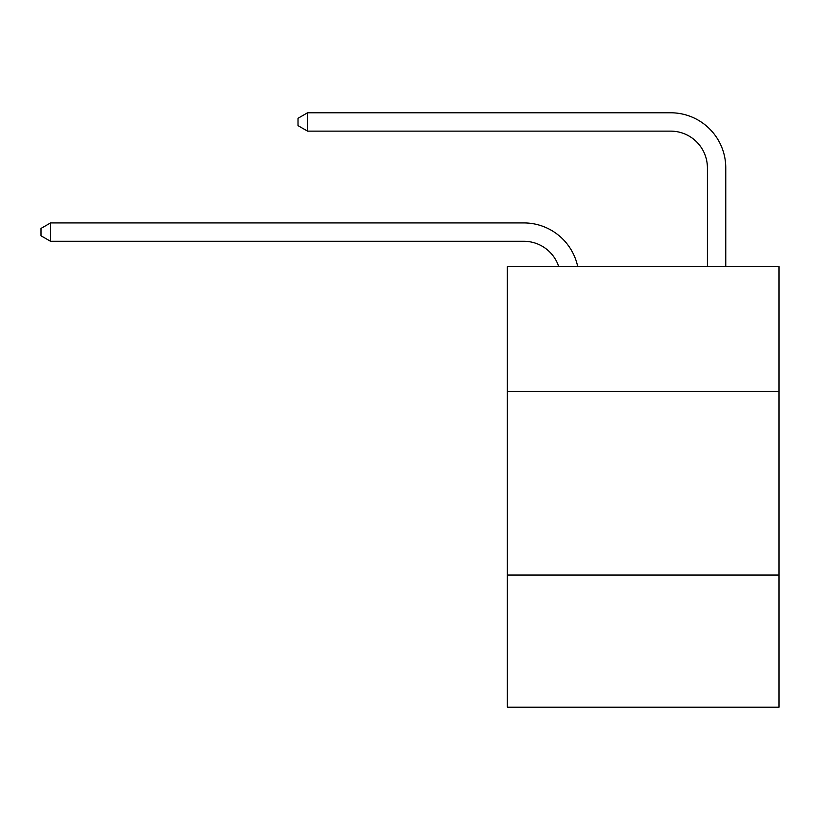 <?xml version="1.0" encoding="UTF-8"?>
<svg xmlns="http://www.w3.org/2000/svg" width="820" height="820" viewBox="0 0 820 820"><rect width="100%" height="100%" fill="white"/><g stroke="black" fill="none" stroke-linecap="round" stroke-linejoin="round"><path stroke-width="1.23" d="M779 391.458L779 266.623L507.303 266.623L507.303 391.458L779 391.458L779 707.219L507.303 707.219L507.303 391.458M779 575.035L507.303 575.035M523.816 241.285A36.715 36.715 -35.6 0 1 558.727 266.623A36.715 36.715 -37.4 0 0 523.816 241.285L50.543 241.285L41 235.781L41 228.442L50.543 222.927L523.816 222.927A55.073 55.073 144.4 0 1 577.71 266.623M707.404 266.623L707.404 167.854A36.715 36.715 19.8 0 0 670.688 131.138L307.561 131.138L298.019 125.634L298.019 118.285L307.561 112.781L670.688 112.781A55.073 55.073 38.7 0 1 725.761 167.854L725.761 266.623M707.404 167.854A36.715 36.715 -141.3 0 0 670.688 131.138A36.715 36.715 -141.3 0 1 707.404 167.854A36.715 36.715 -141.3 0 0 670.688 131.138A36.715 36.715 -141.3 0 1 707.404 167.854A36.715 36.715 -141.3 0 0 670.688 131.138A36.715 36.715 -141.3 0 1 707.404 167.854A36.715 36.715 -141.3 0 0 670.688 131.138A36.715 36.715 -141.3 0 1 707.404 167.854A36.715 36.715 -141.3 0 0 670.688 131.138A36.715 36.715 -141.3 0 1 707.404 167.854A36.715 36.715 -141.3 0 0 670.688 131.138A36.715 36.715 -141.3 0 1 707.404 167.854A36.715 36.715 -141.3 0 0 670.688 131.138A36.715 36.715 -141.3 0 1 707.404 167.854A36.715 36.715 -141.3 0 0 670.688 131.138A36.715 36.715 -141.3 0 1 707.404 167.854A36.715 36.715 -141.3 0 0 670.688 131.138A36.715 36.715 -141.3 0 1 707.404 167.854A36.715 36.715 -141.3 0 0 670.688 131.138A36.715 36.715 -141.3 0 1 707.404 167.854A36.715 36.715 -141.3 0 0 670.688 131.138A36.715 36.715 -141.3 0 1 707.404 167.854A36.715 36.715 -141.3 0 0 670.688 131.138A36.715 36.715 -141.3 0 1 707.404 167.854A36.715 36.715 -141.3 0 0 670.688 131.138A36.715 36.715 -141.3 0 1 707.404 167.854A36.715 36.715 -141.3 0 0 670.688 131.138A36.715 36.715 -141.3 0 1 707.404 167.854A36.715 36.715 -141.3 0 0 670.688 131.138A36.715 36.715 -141.3 0 1 707.404 167.854A36.715 36.715 -141.3 0 0 670.688 131.138A36.715 36.715 -141.3 0 1 707.404 167.854A36.715 36.715 -141.3 0 0 670.688 131.138A36.715 36.715 -141.3 0 1 707.404 167.854A36.715 36.715 -141.3 0 0 670.688 131.138A36.715 36.715 -141.3 0 1 707.404 167.854A36.715 36.715 -141.3 0 0 670.688 131.138A36.715 36.715 -141.3 0 1 707.404 167.854A36.715 36.715 -141.3 0 0 670.688 131.138A36.715 36.715 -141.3 0 1 707.404 167.854A36.715 36.715 -141.3 0 0 670.688 131.138A36.715 36.715 -141.3 0 1 707.404 167.854A36.715 36.715 -141.3 0 0 670.688 131.138A36.715 36.715 -141.3 0 1 707.404 167.854A36.715 36.715 -141.3 0 0 670.688 131.138M50.543 222.927L50.543 241.285M307.561 112.781L307.561 131.138"/></g></svg>
